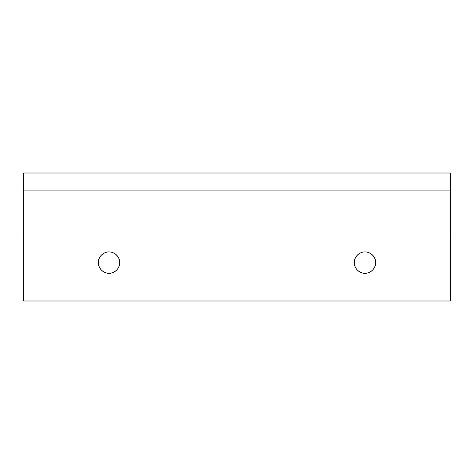 <?xml version="1.0" encoding="UTF-8"?>
<svg xmlns="http://www.w3.org/2000/svg" width="474" height="474" viewBox="0 0 474 474"><rect width="100%" height="100%" fill="white"/><g stroke="black" fill="none" stroke-linecap="round" stroke-linejoin="round"><path stroke-width="0.71" d="M372.523 255.053C370.437 252.974 367.925 251.931 364.98 251.931C368.102 251.504 375.497 254.704 375.645 262.596C375.497 270.488 368.102 273.688 364.98 273.261C361.858 273.688 354.463 270.488 354.315 262.596C354.463 254.704 361.858 251.504 364.98 251.931C367.925 251.931 370.437 252.974 372.523 255.053C374.602 257.139 375.645 259.651 375.645 262.596C375.645 265.541 374.602 268.053 372.523 270.139C370.437 272.218 367.925 273.261 364.98 273.261C362.035 273.261 359.523 272.218 357.437 270.139C355.358 268.053 354.315 265.541 354.315 262.596C354.315 259.651 355.358 257.139 357.437 255.053C359.523 252.974 362.035 251.931 364.98 251.931C362.035 251.931 359.523 252.974 357.437 255.053M109.02 273.261C105.898 273.688 98.503 270.488 98.355 262.596C98.503 254.704 105.898 251.504 109.02 251.931C111.965 251.931 114.477 252.974 116.563 255.053C118.642 257.139 119.685 259.651 119.685 262.596C119.685 265.541 118.642 268.053 116.563 270.139C114.477 272.218 111.965 273.261 109.02 273.261C106.075 273.261 103.563 272.218 101.477 270.139C99.398 268.053 98.355 265.541 98.355 262.596C98.355 259.651 99.398 257.139 101.477 255.053C103.563 252.974 106.075 251.931 109.02 251.931C112.142 251.504 119.537 254.704 119.685 262.596C119.537 270.488 112.142 273.688 109.02 273.261C111.965 273.261 114.477 272.218 116.563 270.139M23.7 237L23.7 300.99L450.3 300.99L450.3 237L23.7 237L450.3 237L450.3 190.074L23.7 190.074L450.3 190.074L450.3 173.01L23.7 173.01L23.7 190.074L23.7 173.01L450.3 173.01L450.3 300.99L23.7 300.99L23.7 190.074M354.315 262.596C354.315 265.541 355.358 268.053 357.437 270.139M116.563 255.053C114.477 252.974 111.965 251.931 109.02 251.931"/></g></svg>

